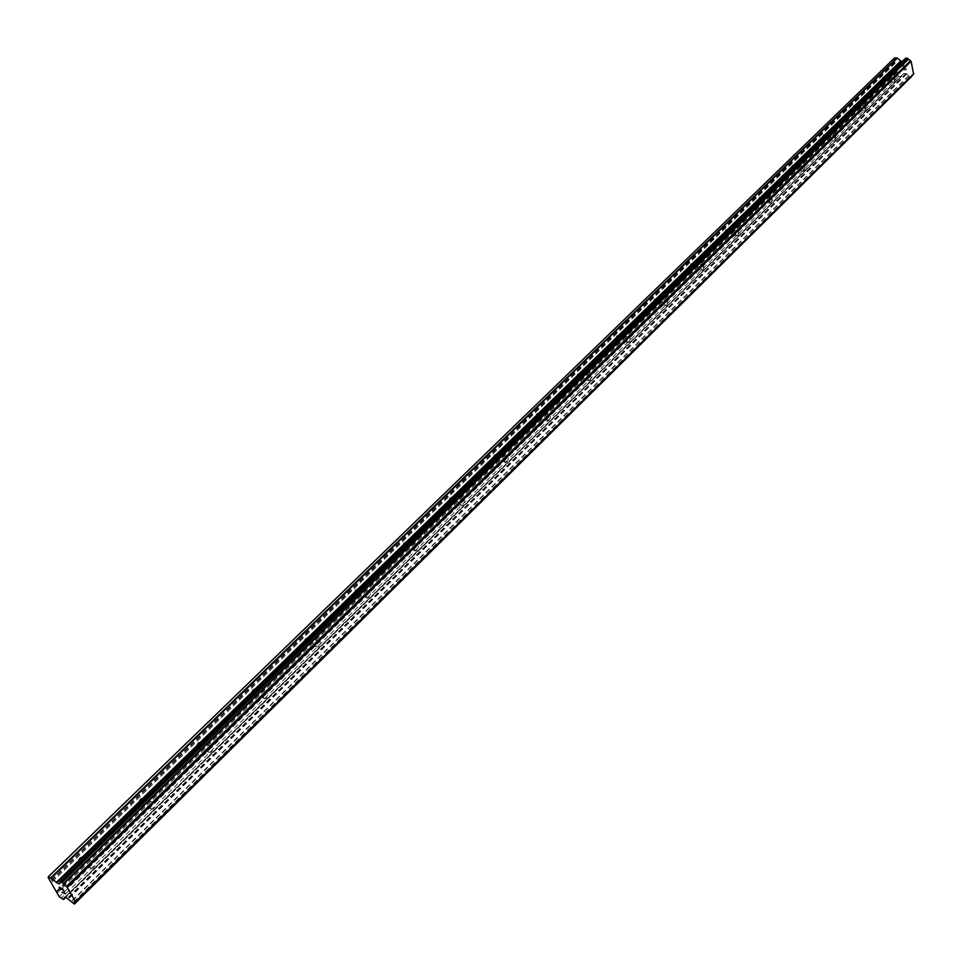 <?xml version="1.0" encoding="UTF-8"?>
<svg xmlns="http://www.w3.org/2000/svg" width="962" height="962" viewBox="0 0 962 962"><rect width="100%" height="100%" fill="white"/><g stroke="black" fill="none" stroke-linecap="round" stroke-linejoin="round"><path stroke-width="0.72" stroke-dasharray="4.81 3.61" d="M894.407 81.758L893.878 77.164L894.913 77.934L894.407 81.758M882.803 77.164L883.344 81.746L882.803 77.164M865.235 110.402L864.682 105.736L865.776 106.578L865.235 110.402M853.498 105.652L854.064 110.293L853.498 105.652M835.052 140.031L834.463 135.317L835.629 136.231L835.052 140.031M823.183 135.125L823.773 139.815L823.183 135.125M803.787 170.707L803.222 171.032L802.621 166.258L803.186 165.933L804.412 166.943L803.787 170.707M791.798 165.632L792.411 170.394L792.977 170.07L792.363 165.308L791.798 165.632M771.404 202.489L770.237 202.741L769.347 201.058L770.778 197.655L772.089 198.773L771.404 202.489M759.295 197.234L758.465 200.288L759.92 202.056L761.351 198.665L760.449 196.982L759.295 197.234M737.83 235.437L736.603 235.714L735.689 234.019L736.062 231.589L737.181 230.543L738.576 231.794L737.83 235.437M725.588 230.002L724.735 233.105L726.238 234.884L727.356 233.838L727.729 231.421L726.815 229.726L725.588 230.002M703.006 269.625L701.719 269.925L700.769 268.206L701.154 265.74L702.332 264.658L703.811 266.077L703.006 269.625M690.632 263.985L689.754 267.135L691.305 268.939L692.484 267.857L692.868 265.404L691.918 263.696L690.632 263.985M666.846 305.11L665.488 305.435L664.514 303.703L664.91 301.202L666.149 300.084L667.724 301.695L666.846 305.11M654.34 299.266L653.438 302.465L655.038 304.281L656.288 303.15L656.685 300.661L655.699 298.941L654.34 299.266M629.292 341.967L627.861 342.328L626.851 340.584L627.26 338.047L628.571 336.868L630.23 338.78L629.292 341.967M616.654 335.906L615.716 339.165L617.376 340.981L618.686 339.814L619.095 337.289L618.085 335.558L616.654 335.906M590.247 380.291L588.732 380.675L587.686 378.92L588.107 376.346L589.502 375.12L591.209 376.96L590.247 380.291M577.477 373.99L576.503 377.308L578.222 379.148L579.617 377.922L580.038 375.372L578.98 373.617L577.477 373.99M549.627 420.166L548.015 420.574L546.945 418.807L547.378 416.197L548.857 414.923L550.625 416.774L549.627 420.166M536.712 413.612L535.714 416.991L537.481 418.843L538.96 417.568L539.393 414.971L538.311 413.203L536.712 413.612M507.323 461.676L506.337 462.217C504.22 461.459 503.956 459.692 505.555 456.89L506.529 456.361C508.657 457.106 508.922 458.886 507.323 461.676M494.276 454.87C492.676 457.647 492.941 459.415 495.069 460.173L496.055 459.632C497.655 456.854 497.39 455.086 495.262 454.341L494.276 454.87M463.239 504.942L462.181 505.519C459.992 504.761 459.716 502.97 461.375 500.12L462.433 499.543C464.622 500.288 464.899 502.092 463.239 504.942M450.072 497.847C448.412 500.685 448.677 502.477 450.877 503.234L451.948 502.657C453.595 499.819 453.33 498.027 451.13 497.282L450.072 497.847M417.267 550.06L416.125 550.685C413.852 549.927 413.576 548.112 415.295 545.201L416.438 544.576C418.71 545.322 418.987 547.15 417.267 550.06M403.956 542.676C402.236 545.562 402.525 547.39 404.798 548.136L405.94 547.51C407.66 544.624 407.371 542.808 405.098 542.063L403.956 542.676M369.276 597.161L368.037 597.835C365.68 597.089 365.404 595.237 367.183 592.267L368.422 591.606C370.767 592.339 371.055 594.203 369.276 597.161M355.832 589.465C354.052 592.412 354.329 594.263 356.686 595.009L357.924 594.336C359.704 591.389 359.415 589.55 357.07 588.804L355.832 589.465M319.119 646.38L317.773 647.101C315.344 646.368 315.055 644.48 316.907 641.45L318.254 640.74C320.683 641.474 320.971 643.362 319.119 646.38M305.543 638.347C303.691 641.365 303.992 643.241 306.421 643.975L307.768 643.265C309.608 640.247 309.319 638.371 306.89 637.638L305.543 638.347M266.666 697.871L265.199 698.652C262.686 697.907 262.398 695.995 264.322 692.905L265.777 692.135C268.29 692.868 268.578 694.78 266.666 697.871M252.958 689.477C251.034 692.544 251.335 694.456 253.848 695.189L255.315 694.42C257.227 691.341 256.926 689.441 254.413 688.708L252.958 689.477M211.736 751.779L210.137 752.621C207.551 751.887 207.251 749.939 209.247 746.789L210.846 745.947C213.432 746.68 213.732 748.616 211.736 751.779M197.907 743.001C195.911 746.127 196.212 748.063 198.797 748.809L200.397 747.967C202.393 744.828 202.092 742.892 199.495 742.159L197.907 743.001M154.173 808.284L152.417 809.198C149.747 808.465 149.447 806.481 151.515 803.258L153.259 802.344C155.94 803.078 156.241 805.062 154.173 808.284M140.199 799.085C138.131 802.284 138.432 804.256 141.113 804.99L142.857 804.088C144.925 800.889 144.625 798.917 141.943 798.183L140.199 799.085M93.759 867.58L91.847 868.566C89.081 867.832 88.781 865.824 90.945 862.529L92.845 861.543C95.611 862.277 95.911 864.285 93.759 867.58M79.666 857.936C77.513 861.206 77.814 863.215 80.58 863.948L82.491 862.962C84.644 859.691 84.343 857.695 81.578 856.95L79.666 857.936M906.072 69.673L904.761 69.637L906.06 69.673L905.675 67.929L906.072 69.673M904.761 69.637L904.545 68.699L904.761 69.637M904.328 68.687L904.545 69.637L904.328 68.687M902.621 67.869L903.065 69.829L906.336 69.901L905.891 67.941L906.336 69.901L903.065 69.829L902.621 67.869M903.39 65.224L902.464 66.246L903.39 65.224M902.464 66.246L902.043 64.394L902.464 66.246M901.827 64.394L902.356 66.715L904.256 64.827L905.134 66.198L904.244 64.827L902.356 66.715L901.827 64.394M894.636 57.888L893.902 58.874L897.702 75.397L898.881 76.407L901.514 76.323L64.707 897.342L903.583 73.593M905.567 58.213L904.581 60.353L902.536 61.147M912.156 75.517L913.611 74.074M903.619 73.557L905.988 73.497L909.727 76.563L911.519 76.659M61.724 889.345L61.099 888.239M60.642 889.585L59.476 887.541M63.889 890.956L62.578 888.66L59.103 887.192M65.5 893.794L64.033 892.411M61.869 892.039L64.899 893.325M894.961 63.48L51.214 882.815M896.644 70.815L56.157 891.413M895.201 63.155L51.323 882.575M895.021 62.362L50.794 881.637M894.624 62.025L50.228 881.108M893.902 58.874L48.1 877.404M903.607 60.883L60.065 882.9L903.667 60.786M903.787 60.726L60.065 882.912M913.359 74.122L75.204 902.176M906.805 73.966L68.206 899.169M906.541 73.797L67.857 898.869M898.881 76.407L60.919 898.364M897.702 75.397L59.235 896.776M896.981 72.27L57.131 893.109M897.221 71.946L57.251 892.868M897.041 71.152L56.722 891.942M903.174 61.159L60.017 882.743M59.127 883.874L903.474 61.051L59.151 883.837M904.977 59.151L59.897 882.455M905.038 58.922L59.848 882.238M911.327 76.719L74.17 904.076M910.028 76.683L72.787 903.474M909.727 76.563L72.415 903.222M908.874 75.83L71.188 902.055M908.705 75.601L70.923 901.743M906.384 73.665L67.641 898.664M905.988 73.497L67.148 898.316M903.907 73.449L64.935 897.366M901.514 76.323L65.488 897.606L901.478 76.359M901.19 76.467L63.372 899.422M893.938 82.035L883.344 81.746M864.742 110.678L854.064 110.293M834.511 140.332L823.773 139.815M803.222 171.032L792.411 170.394M770.802 202.838L759.92 202.056M737.193 235.798L726.238 234.884M702.32 270.009L691.305 268.939M666.113 305.519L655.038 304.281M628.499 342.412L617.376 340.981M589.393 380.76L578.222 379.148M548.713 420.659L537.481 418.843M506.337 462.217L495.069 460.173M462.181 505.519L450.877 503.234M416.125 550.685L404.798 548.136M368.037 597.835L356.686 595.009M317.773 647.101L306.421 643.975M265.199 698.652L253.848 695.189M210.137 752.621L198.797 748.809M152.417 809.198L141.113 804.99M91.847 868.566L80.58 863.948M92.845 861.543L81.578 856.95M153.259 802.344L141.943 798.183M210.846 745.947L199.495 742.159M265.777 692.135L254.413 688.708M318.254 640.74L306.89 637.638M368.422 591.606L357.07 588.804M416.438 544.576L405.098 542.063M462.433 499.543L451.13 497.282M506.529 456.361L495.262 454.341M548.857 414.923L537.626 413.119M589.502 375.12L578.318 373.533M630.218 339.899L630.23 338.78M628.571 336.868L617.436 335.473M667.712 303.331L667.724 301.695M666.149 300.084L655.074 298.857M703.799 268.061L703.811 266.077M702.332 264.658L691.317 263.6M738.576 234.031L738.576 231.794M737.181 230.543L726.226 229.641M772.101 201.214L772.089 198.773M770.778 197.655L759.896 196.897M804.436 169.54L804.412 166.943M803.186 165.933L792.363 165.308M835.653 138.961L835.629 136.231M834.463 135.317L823.712 134.824M865.8 109.403L865.776 106.578M864.682 105.736L854.003 105.363M894.949 80.844L894.913 77.934M893.878 77.164L883.272 76.9M904.581 60.353L59.993 883.585M912.553 74.507L74.519 902.236"/><path stroke-width="1.44" d="M902.536 61.147L900.697 60.967L897.342 58.093L894.636 57.888L48.449 876.671L58.874 883.862L59.993 883.585L60.125 881.685L61.712 882.274L67.292 887.409L75.601 901.971L74.519 902.236L74.375 904.088L67.148 898.316L64.67 897.354L63.372 899.422L59.235 896.776L48.1 877.404L48.449 876.671M913.611 74.074L911.098 61.291L907.419 58.249L905.591 58.177L60.149 881.673L905.591 58.177M912.156 75.517L74.615 903.33M911.519 76.659L912.168 75.673M62.494 888.84L61.099 888.239L63.66 890.872L62.494 888.84M61.099 888.239L61.724 889.345M61.496 889.249L60.871 888.142L61.508 889.249M60.871 888.142L59.476 887.553L60.871 888.142M59.476 887.553L60.63 889.573M59.103 887.192L60.414 889.477L59.091 887.192L62.578 888.672L63.889 890.956M64.033 892.411L65.5 893.794L62.013 892.303L65.488 893.782M64.899 893.337L62.025 892.291M60.065 882.912L59.319 883.645M910.365 60.846L66.318 886.615M911.098 61.291L67.292 887.409M913.9 73.713L75.601 901.971M896.945 57.936L50.902 877.705M897.342 58.093L51.383 878.053M900.697 60.967L56.169 882.575M901.105 61.123L56.662 882.924M60.017 882.743L58.874 883.862M905.819 58.093L60.329 881.685M907.118 58.117L61.712 882.274M907.419 58.249L62.085 882.539M908.284 58.983L63.324 883.717M908.453 59.211L63.588 884.03M910.725 60.967L66.751 886.892M913.659 74.026L75.481 902.2M912.108 75.902L74.651 903.546M911.567 76.611L74.387 904.064M63.636 899.434L65.488 897.606L63.648 899.41M913.635 74.05L75.469 902.224M911.543 76.635L74.375 904.088"/></g></svg>

